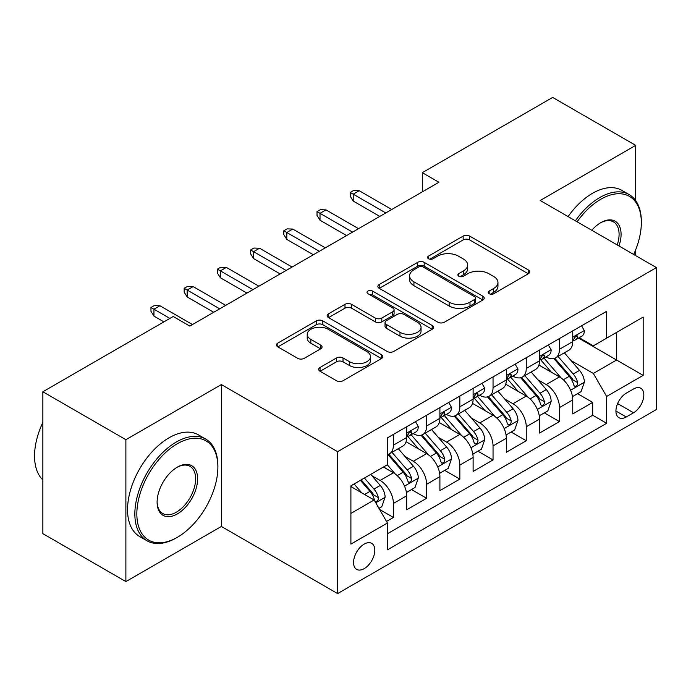 <?xml version="1.0" encoding="UTF-8"?>
<svg xmlns="http://www.w3.org/2000/svg" width="691" height="691" viewBox="0 0 691 691"><rect width="100%" height="100%" fill="white"/><g stroke="black" fill="none" stroke-linecap="round" stroke-linejoin="round"><path stroke-width="1.04" d="M489.15 293.735A3.23 1.866 0 0 0 493.72 293.735L528.356 273.74A4.612 2.66 0 0 0 529.703 271.857A4.612 2.66 0 0 0 528.356 269.974L469.673 236.097A4.612 2.66 0 0 0 463.151 236.097L428.515 256.093A3.23 1.866 0 0 0 427.574 257.406A3.23 1.866 0 0 0 428.515 258.728A3.23 1.866 0 0 0 433.084 258.728L437.567 256.136A14.753 8.517 0 0 1 458.427 256.136L463.315 258.961A14.753 8.517 0 0 1 467.643 264.981A14.753 8.517 0 0 1 463.315 271.01L458.833 273.593A3.23 1.866 0 0 0 457.891 274.914A3.23 1.866 0 0 0 458.833 276.227A3.23 1.866 0 0 0 463.402 276.227L467.885 273.645A14.753 8.517 0 0 1 488.744 273.645L493.633 276.469A14.753 8.517 0 0 1 497.961 282.489A14.753 8.517 0 0 1 493.633 288.51L489.15 291.101A3.23 1.866 0 0 0 488.209 292.414A3.23 1.866 0 0 0 489.15 293.735L489.15 291.101M364.183 568.65A15.029 8.681 120 0 0 374.004 555.409A15.029 8.681 120 0 0 371.698 543.359A15.029 8.681 120 0 0 364.183 544.102A15.029 8.681 120 0 0 354.362 557.352A15.029 8.681 120 0 0 356.668 569.393A15.029 8.681 120 0 0 364.183 568.65M320.037 367.465A4.612 2.66 0 0 0 318.689 369.348A4.612 2.66 0 0 0 320.037 371.231L336.5 380.741A4.612 2.66 0 0 0 343.021 380.741L381.492 358.525A4.612 2.66 0 0 0 382.84 356.642A4.612 2.66 0 0 0 381.492 354.759L322.809 320.883A4.612 2.66 0 0 0 316.288 320.883L277.825 343.09A4.612 2.66 0 0 0 276.469 344.973A4.612 2.66 0 0 0 277.825 346.856L297.709 358.335A4.612 2.66 0 0 0 304.23 358.335L320.693 348.834A4.612 2.66 0 0 0 322.041 346.951A4.612 2.66 0 0 0 320.693 345.068L310.829 339.376A12.334 7.117 0 0 1 307.219 334.34A12.334 7.117 0 0 1 314.828 327.767A12.334 7.117 0 0 1 328.268 329.305L366.904 351.607A12.334 7.117 0 0 1 370.514 356.642A12.334 7.117 0 0 1 362.905 363.224A12.334 7.117 0 0 1 349.465 361.678L343.021 357.964A4.612 2.66 0 0 0 336.5 357.964L320.037 367.465L320.037 371.231M221.37 384.567L125.883 439.692L42.851 391.762L42.851 533.659L125.883 581.589L221.37 526.464L337.614 593.578L337.614 451.681L221.37 384.567L221.37 526.464M635.694 200.606L635.694 145.36L540.207 200.485L656.45 267.598L337.614 451.681M635.694 145.36L552.662 97.422L422.305 172.681L422.305 191.856M42.851 391.762L173.208 316.495L189.818 326.083L438.906 182.269L422.305 172.681M437.887 322.205A4.612 2.66 0 0 0 444.408 322.205L482.879 299.989A4.612 2.66 0 0 0 484.227 298.115A4.612 2.66 0 0 0 482.879 296.232L424.196 262.347A4.612 2.66 0 0 0 417.675 262.347L379.212 284.562A4.612 2.66 0 0 0 377.856 286.437A4.612 2.66 0 0 0 379.212 288.32L437.887 322.205M369.253 294.435A3.23 1.866 0 0 1 372.527 294.884L372.527 291.049L432.186 325.496A4.612 2.66 0 0 1 433.533 327.379A4.612 2.66 0 0 1 432.186 329.262L393.715 351.469A4.612 2.66 0 0 1 387.193 351.469L328.519 317.592L328.519 313.826A4.612 2.66 0 0 0 327.163 315.709A4.612 2.66 0 0 0 328.519 317.592M328.519 313.826L344.982 304.325A4.612 2.66 0 0 1 351.503 304.325L375.299 318.059A4.612 2.66 0 0 0 381.821 318.059L392.738 311.753A4.612 2.66 0 0 0 394.086 309.87A4.612 2.66 0 0 0 392.738 307.987L367.966 293.684A3.23 1.866 0 0 1 367.016 292.371A3.23 1.866 0 0 1 369.011 290.652A3.23 1.866 0 0 1 372.527 291.049M386.519 521.429L393.412 517.455L379.627 509.492M371.784 475.633L380.128 480.444A18.787 10.849 60 0 1 393.412 503.454L406.697 495.784L406.697 509.785L426.623 498.28L411.508 489.556M404.995 456.457L413.339 461.268A18.787 10.849 60 0 1 426.623 484.279L439.908 476.609L439.908 490.61L459.835 479.105L444.719 470.381M438.206 437.282L446.55 442.093A18.787 10.849 60 0 1 459.835 465.103L473.119 457.433L473.119 471.435L493.046 459.93L477.93 451.206M471.426 418.107L479.761 422.918A18.787 10.849 60 0 1 493.046 445.928L506.33 438.258L506.33 452.26L526.257 440.754L511.15 432.03M504.637 398.932L512.972 403.743A18.787 10.849 60 0 1 526.257 426.753L539.541 419.083L539.541 433.084L559.468 421.579L559.468 407.578A18.787 10.849 -120 0 0 546.184 384.567L537.848 379.756M544.361 412.855L559.468 421.579M406.697 495.784A18.787 10.849 -120 0 0 393.412 472.774L383.445 467.021M439.908 476.609A18.787 10.849 -120 0 0 426.623 453.598L406.083 441.739M473.119 457.433A18.787 10.849 -120 0 0 459.835 434.423L439.295 422.564M506.33 438.258A18.787 10.849 -120 0 0 493.046 415.248L472.506 403.389M539.541 419.083A18.787 10.849 -120 0 0 526.257 396.073L505.717 384.213M633.535 388.981L626.227 393.196A14.563 8.404 120 0 0 616.717 406.032A14.563 8.404 120 0 0 618.946 417.701A14.563 8.404 120 0 0 626.227 416.975L633.535 412.76A14.563 8.404 120 0 0 643.045 399.925A14.563 8.404 120 0 0 640.816 388.256A14.563 8.404 120 0 0 633.535 388.981M337.614 593.578L656.45 409.495L656.45 267.598M350.898 513.422L374.142 499.999L387.426 523.009L387.426 549.855L606.629 423.307L606.629 396.461L593.344 373.451L571.06 360.581M387.426 523.009L350.898 544.102L350.898 485.816L387.426 464.723L387.426 437.878L606.629 311.321L606.629 338.167L643.166 317.074L643.166 375.368L606.629 396.461M413.166 433.559L413.339 433.654A18.787 10.849 60 0 0 422.728 434.587L436.012 426.917A18.787 10.849 -120 0 0 439.908 418.314L439.908 407.578M446.377 414.384L446.55 414.479A18.787 10.849 60 0 0 455.939 415.412L469.224 407.742A18.787 10.849 -120 0 0 473.119 399.139L473.119 388.402M479.589 395.209L479.761 395.304A18.787 10.849 60 0 0 489.15 396.237L502.443 388.567A18.787 10.849 -120 0 0 506.33 379.964L506.33 369.227M512.8 376.034L512.972 376.129A18.787 10.849 60 0 0 522.37 377.061L535.655 369.391A18.787 10.849 -120 0 0 539.541 360.788L539.541 350.052M387.426 533.754L592.679 415.248L592.679 402.404L572.753 413.909L572.753 399.908A18.787 10.849 -120 0 0 559.468 376.897L538.928 365.038M546.011 356.858L546.184 356.953A18.787 10.849 -120 0 0 555.581 357.886A18.787 10.849 -120 0 0 559.468 349.283L559.468 338.547M555.581 357.886L568.866 350.216A18.787 10.849 -120 0 0 572.753 341.613L572.753 330.877M393.412 434.423L393.412 445.159A18.787 10.849 60 0 1 389.517 453.762A18.787 10.849 60 0 1 387.426 454.523M389.517 453.762L402.801 446.092A18.787 10.849 -120 0 0 406.697 437.489L406.697 426.753M426.623 415.248L426.623 425.984A18.787 10.849 60 0 1 422.728 434.587M459.835 396.073L459.835 406.809A18.787 10.849 60 0 1 455.939 415.412M493.046 376.897L493.046 387.634A18.787 10.849 60 0 1 489.15 396.237M526.257 357.722L526.257 368.458A18.787 10.849 60 0 1 522.37 377.061M526.257 426.753L526.257 440.754M493.046 445.928L493.046 459.93M459.835 465.103L459.835 479.105M426.623 484.279L426.623 498.28M393.412 503.454L393.412 517.455M374.142 499.999L350.898 486.576M593.344 373.451L616.597 360.028L616.597 332.414L643.166 317.074M578.557 338.063L643.166 375.368M579.222 337.683L593.344 345.837L606.629 338.167M635.694 255.618L635.694 249.719M125.883 439.692L125.883 581.589M577.572 393.68L592.679 402.404M592.679 415.248L606.629 423.307M490.446 294.193L493.633 292.345A14.753 8.517 0 0 0 497.961 286.324L497.961 282.489M467.643 264.981L467.643 268.816A14.753 8.517 0 0 1 463.315 274.845L460.128 276.685M528.295 273.774L469.673 239.932A4.612 2.66 0 0 0 463.151 239.932L429.811 259.185M482.819 300.032L424.196 266.182A4.612 2.66 0 0 0 417.675 266.182L379.273 288.354M474.726 299.428A3.23 1.866 0 0 0 475.676 298.115A3.23 1.866 0 0 0 474.726 296.793L423.22 267.054A3.23 1.866 0 0 0 418.66 267.054L413.926 269.784A14.753 8.517 0 0 0 409.608 275.804A14.753 8.517 0 0 0 413.926 281.833L449.133 302.157A14.753 8.517 0 0 0 470.001 302.157L474.726 299.428L474.726 303.263A3.23 1.866 0 0 0 475.676 301.95L475.676 298.115M409.608 275.804L409.608 279.639A14.753 8.517 0 0 0 413.926 285.668L413.926 281.833M474.726 303.263L470.001 305.992A14.753 8.517 0 0 1 449.133 305.992L413.926 285.668M328.579 317.627L344.982 308.16L344.982 304.325M394.086 309.87L394.086 313.705A4.612 2.66 0 0 1 392.738 315.588L381.821 321.894A4.612 2.66 0 0 1 375.299 321.894L351.503 308.16A4.612 2.66 0 0 0 344.982 308.16M372.527 294.884L432.125 329.296M399.994 332.319A12.334 7.117 0 0 0 413.434 333.865A12.334 7.117 0 0 0 421.044 327.284A12.334 7.117 0 0 0 417.433 322.248L403.82 314.388A4.612 2.66 0 0 0 397.299 314.388L386.381 320.693A4.612 2.66 0 0 0 385.034 322.576A4.612 2.66 0 0 0 386.381 324.459L399.994 332.319L399.994 336.154A12.334 7.117 0 0 0 413.434 337.7A12.334 7.117 0 0 0 421.044 331.119L421.044 327.284M385.034 322.576L385.034 326.411A4.612 2.66 0 0 0 386.381 328.294L386.381 324.459M399.994 336.154L386.381 328.294M370.514 356.642L370.514 360.477A12.334 7.117 0 0 1 362.905 367.059A12.334 7.117 0 0 1 349.465 365.513L343.021 361.799A4.612 2.66 0 0 0 336.5 361.799L320.106 371.266M307.219 334.34L307.219 338.175A12.334 7.117 0 0 0 310.829 343.211L310.829 339.376M320.633 348.869L310.829 343.211M381.432 358.56L322.809 324.718A4.612 2.66 0 0 0 316.288 324.718L277.886 346.891M572.476 396.617L581.062 391.667L584.379 382.08A12.447 7.186 -120 0 0 579.533 370.385L564.357 352.816M561.317 378.115L543.972 358.033M551.444 372.268L541.381 360.616A29.825 17.223 -120 0 0 540.457 359.57M553.888 358.56L569.237 376.336A12.447 7.186 60 0 1 573.677 384.904L574.575 386.381L576.259 386.148L577.382 384.775L577.659 382.607A12.447 7.186 -120 0 0 573.219 374.03L558.043 356.461M554.787 358.275L571.284 377.364A6.34 3.662 60 0 1 572.882 379.851L577.659 382.607M581.554 325.798L584.379 330.687A12.447 7.186 60 0 1 581.805 336.197L575.491 339.834A12.447 7.186 -120 0 0 577.659 336.966L577.4 335.869L575.845 336.171L573.677 339.272A12.447 7.186 60 0 1 572.753 341.043M573.167 340.421L573.219 340.421A12.447 7.186 -120 0 0 575.491 339.834M385.768 212.949L353.222 194.162L353.222 201.064L350.233 196.27L350.233 192.435L353.222 194.162L359.199 190.707L391.745 209.503M353.222 201.064L379.791 216.404M350.233 192.435L353.55 190.517L359.199 190.707M633.673 254.452A57.301 33.082 120 0 0 641.334 222.64A57.301 33.082 120 0 0 600.816 199.241A57.301 33.082 120 0 0 577.097 221.785M575.396 220.8A58.709 33.894 -60 0 1 599.823 197.514A58.709 33.894 -60 0 1 629.181 194.612A58.709 33.894 -60 0 1 641.334 221.483L641.334 222.64M591.807 230.284A28.651 16.541 -60 0 1 600.816 222.64L600.816 222.64A28.651 16.541 -60 0 1 618.963 245.961M568.088 216.585A58.709 33.894 -60 0 1 592.515 193.299A58.709 33.894 -60 0 1 621.874 190.388L629.181 194.612M617.227 244.951A27.243 15.729 120 0 0 613.444 221.863A27.243 15.729 120 0 0 600.315 222.934M176.369 537.874L177.362 537.296A57.301 33.082 120 0 0 217.881 467.116A57.301 33.082 120 0 0 177.362 443.726A57.301 33.082 120 0 0 136.844 513.905A57.301 33.082 120 0 0 177.362 537.296L176.369 537.874A58.709 33.894 -60 0 1 147.01 540.785A58.709 33.894 -60 0 1 138.01 493.737A58.709 33.894 -60 0 1 176.369 441.998A58.709 33.894 -60 0 1 205.719 439.087A58.709 33.894 -60 0 1 217.881 465.967L217.881 467.116M177.362 513.905A28.651 16.541 -60 0 1 157.107 502.21A28.651 16.541 -60 0 1 177.362 467.116L177.362 467.116A28.651 16.541 -60 0 1 197.626 478.811A28.651 16.541 -60 0 1 177.362 513.905M157.107 501.623A27.243 15.729 120 0 0 162.748 513.525A27.243 15.729 120 0 0 176.369 512.178A27.243 15.729 120 0 0 194.162 488.174A27.243 15.729 120 0 0 189.99 466.339A27.243 15.729 120 0 0 176.861 467.418M147.01 540.785L139.703 536.562A58.709 33.894 -60 0 1 130.703 489.513A58.709 33.894 -60 0 1 169.062 437.774A58.709 33.894 -60 0 1 198.412 434.872L205.719 439.087M42.851 479.969A58.709 33.894 -60 0 1 42.851 422.443M539.265 415.792L547.842 410.843L551.168 401.246A12.447 7.186 -120 0 0 546.322 389.56L531.146 371.991M528.105 397.29L510.761 377.208M518.233 391.443L508.17 379.791A29.825 17.223 -120 0 0 507.246 378.746M520.677 377.735L536.026 395.511A12.447 7.186 60 0 1 540.457 404.08L541.364 405.557L543.048 405.323L544.171 403.95L544.448 401.782A12.447 7.186 -120 0 0 540.008 393.205L524.832 375.636M521.575 377.45L538.073 396.539A6.34 3.662 60 0 1 539.671 399.018L544.448 401.782M506.054 434.967L514.631 430.018L517.956 420.422A12.447 7.186 -120 0 0 513.111 408.735L497.935 391.166M494.894 416.466L477.55 396.384M485.022 410.618L474.959 398.966A29.825 17.223 -120 0 0 474.035 397.921M487.466 396.91L502.815 414.686A12.447 7.186 60 0 1 507.246 423.255L508.153 424.732L509.837 424.499L510.96 423.125L511.236 420.957A12.447 7.186 -120 0 0 506.797 412.38L491.621 394.811M488.364 396.625L504.853 415.714A6.34 3.662 60 0 1 506.451 418.193L511.236 420.957M472.843 454.142L481.42 449.193L484.745 439.597A12.447 7.186 -120 0 0 479.891 427.91L464.723 410.342M461.683 435.641L444.339 415.559M451.81 429.793L441.748 418.141A29.825 17.223 -120 0 0 440.815 417.096M454.246 416.086L469.595 433.862A12.447 7.186 60 0 1 474.035 442.43L474.942 443.907L476.626 443.674L477.749 442.3L478.025 440.132A12.447 7.186 -120 0 0 473.585 431.555L458.409 413.987M455.153 415.801L471.642 434.889A6.34 3.662 60 0 1 473.24 437.368L478.025 440.132M439.623 473.318L448.209 468.36L451.525 458.772A12.447 7.186 -120 0 0 446.68 447.086L431.504 429.517M428.463 454.816L411.119 434.734M418.599 448.969L408.528 437.308A29.825 17.223 -120 0 0 407.604 436.271M421.035 435.261L436.384 453.037A12.447 7.186 60 0 1 440.823 461.605L441.73 463.082L443.415 462.849L444.538 461.476L444.805 459.308A12.447 7.186 -120 0 0 440.374 450.731L425.198 433.162M421.942 434.976L438.431 454.065A6.34 3.662 60 0 1 440.029 456.544L444.805 459.308M548.343 344.973L551.168 349.862A12.447 7.186 60 0 1 548.585 355.364L542.28 359.009A12.447 7.186 -120 0 0 544.448 356.141L544.18 355.044L542.625 355.347L540.457 358.448A12.447 7.186 60 0 1 539.541 360.218M539.956 359.596L540.008 359.596A12.447 7.186 -120 0 0 542.28 359.009M352.557 232.124L320.011 213.338L320.011 220.239L317.022 215.445L317.022 211.61L320.011 213.338L325.988 209.883L358.534 228.678M320.011 220.239L346.58 235.579M317.022 211.61L320.339 209.693L325.988 209.883M515.132 364.148L517.956 369.037A12.447 7.186 60 0 1 515.374 374.539L509.068 378.184A12.447 7.186 -120 0 0 511.236 375.317L510.969 374.211L509.414 374.522L507.246 377.623A12.447 7.186 60 0 1 506.33 379.394M506.745 378.772L506.797 378.772A12.447 7.186 -120 0 0 509.068 378.184M319.346 251.299L286.8 232.513L286.8 239.414L283.811 234.62L283.811 230.785L286.8 232.513L292.777 229.058L325.323 247.853M286.8 239.414L313.369 254.754M283.811 230.785L287.128 228.868L292.777 229.058M481.921 383.324L484.745 388.212A12.447 7.186 60 0 1 482.163 393.715L475.857 397.36A12.447 7.186 -120 0 0 478.025 394.492L477.757 393.386L476.203 393.697L474.035 396.798A12.447 7.186 60 0 1 473.119 398.569M473.534 397.947L473.585 397.947A12.447 7.186 -120 0 0 475.857 397.36M286.134 270.475L253.588 251.688L253.588 258.589L250.6 253.796L250.6 249.961L253.588 251.688L259.566 248.233L292.112 267.028M253.588 258.589L280.157 273.93M250.6 249.961L253.917 248.043L259.566 248.233M448.709 402.499L451.525 407.388A12.447 7.186 60 0 1 448.951 412.89L442.646 416.535A12.447 7.186 -120 0 0 444.805 413.667L444.546 412.562L442.991 412.873L440.823 415.973A12.447 7.186 60 0 1 439.908 417.744M440.322 417.122L440.374 417.122A12.447 7.186 -120 0 0 442.646 416.535M252.923 289.65L220.369 270.863L220.369 277.765L217.38 272.971L217.38 269.136L220.369 270.863L226.354 267.408L258.9 286.204M220.369 277.765L246.946 293.105M217.38 269.136L220.705 267.218L226.354 267.408M406.412 492.493L414.997 487.535L418.314 477.947A12.447 7.186 -120 0 0 413.468 466.261L398.292 448.692M395.252 473.991L387.305 464.793M385.388 468.144L384.092 466.65M387.824 454.436L403.173 472.212A12.447 7.186 60 0 1 407.612 480.781L408.519 482.258L410.195 482.024L411.326 480.651L411.594 478.483A12.447 7.186 -120 0 0 407.163 469.906L391.987 452.337M388.731 454.151L405.22 473.24A6.34 3.662 60 0 1 406.818 475.719L411.594 478.483M415.498 421.674L418.314 426.563A12.447 7.186 60 0 1 415.74 432.065L409.426 435.71A12.447 7.186 -120 0 0 411.594 432.842L411.335 431.737L409.78 432.048L407.612 435.149A12.447 7.186 60 0 1 406.697 436.919M407.111 436.297L407.163 436.297A12.447 7.186 -120 0 0 409.426 435.71M219.712 308.825L187.157 290.039L187.157 296.94L184.169 292.146L184.169 288.311L187.157 290.039L193.135 286.584L225.689 305.379M187.157 296.94L213.726 312.28M184.169 288.311L187.494 286.394L193.135 286.584M378.962 508.343L381.786 506.71L385.103 497.123A12.447 7.186 -120 0 0 380.257 485.436L370.704 474.38M361.782 492.864L354.094 483.968M352.177 487.319L350.898 485.842M360.408 480.323L369.961 491.379A12.447 7.186 60 0 1 374.401 499.956L375.308 501.433L376.984 501.2L378.115 499.826L378.383 497.658A12.447 7.186 -120 0 0 373.943 489.081L364.39 478.017M361.177 479.874L372.008 492.415A6.34 3.662 60 0 1 373.606 494.894L378.383 497.658M169.891 318.413L153.946 309.214L153.946 316.115L150.958 311.321L150.958 307.486L153.946 309.214L159.923 305.759L192.478 324.554M153.946 316.115L163.914 321.868M150.958 307.486L154.283 305.569L159.923 305.759M380.128 480.444L393.412 472.774M413.339 461.268L426.623 453.598M446.55 442.093L459.835 434.423M479.761 422.918L493.046 415.248M512.972 403.743L526.257 396.073M546.184 384.567L559.468 376.897M559.468 349.283L572.753 341.613M393.412 445.159L406.697 437.489M426.623 425.984L439.908 418.314M459.835 406.809L473.119 399.139M493.046 387.634L506.33 379.964M526.257 368.458L539.541 360.788M559.468 407.578L572.753 399.908M617.607 403.561L633.535 412.76M615.931 411.033L626.227 416.975M493.633 292.345L493.633 288.51M458.833 276.227L458.833 273.593M463.315 274.845L463.315 271.01M428.515 258.728L428.515 256.093M463.151 239.932L463.151 236.097M469.673 239.932L469.673 236.097M528.356 273.74L528.356 269.974M379.212 288.32L379.212 284.562M417.675 266.182L417.675 262.347M424.196 266.182L424.196 262.347M482.879 299.989L482.879 296.232M449.133 305.992L449.133 302.157M470.001 305.992L470.001 302.157M351.503 308.16L351.503 304.325M375.299 321.894L375.299 318.059M381.821 321.894L381.821 318.059M392.738 315.588L392.738 311.753M432.186 329.262L432.186 325.496M336.5 361.799L336.5 357.964M343.021 361.799L343.021 357.964M349.465 365.513L349.465 361.678M320.693 348.834L320.693 345.068M277.825 346.856L277.825 343.09M316.288 324.718L316.288 320.883M322.809 324.718L322.809 320.883M381.492 358.525L381.492 354.759M570.576 390.234L584.292 382.313M573.219 374.03L579.533 370.385M563.295 379.756L569.237 376.336M584.292 330.54L572.753 337.208M576.052 336.042L577.659 336.966M537.365 409.409L551.081 401.488M540.008 393.205L546.322 389.56M530.083 398.932L536.026 395.511M504.154 428.584L517.87 420.664M506.797 412.38L513.111 408.735M496.872 418.107L502.815 414.686M470.942 447.759L484.659 439.839M473.585 431.555L479.891 427.91M463.661 437.282L469.595 433.862M437.731 466.935L451.448 459.014M440.374 450.731L446.68 447.086M430.45 456.457L436.384 453.037M551.081 349.715L539.541 356.383M542.841 355.217L544.448 356.141M517.87 368.89L506.33 375.559M509.63 374.392L511.236 375.317M484.659 388.066L473.119 394.734M476.419 393.568L478.025 394.492M451.448 407.241L439.908 413.909M443.199 412.743L444.805 413.667M404.52 486.11L418.236 478.189M407.163 469.906L413.468 466.261M397.239 475.633L403.173 472.212M418.236 426.416L406.697 433.084M409.988 431.918L411.594 432.842M375.723 502.737L385.025 497.365M373.943 489.081L380.257 485.436M364.589 494.488L369.961 491.379"/></g></svg>
